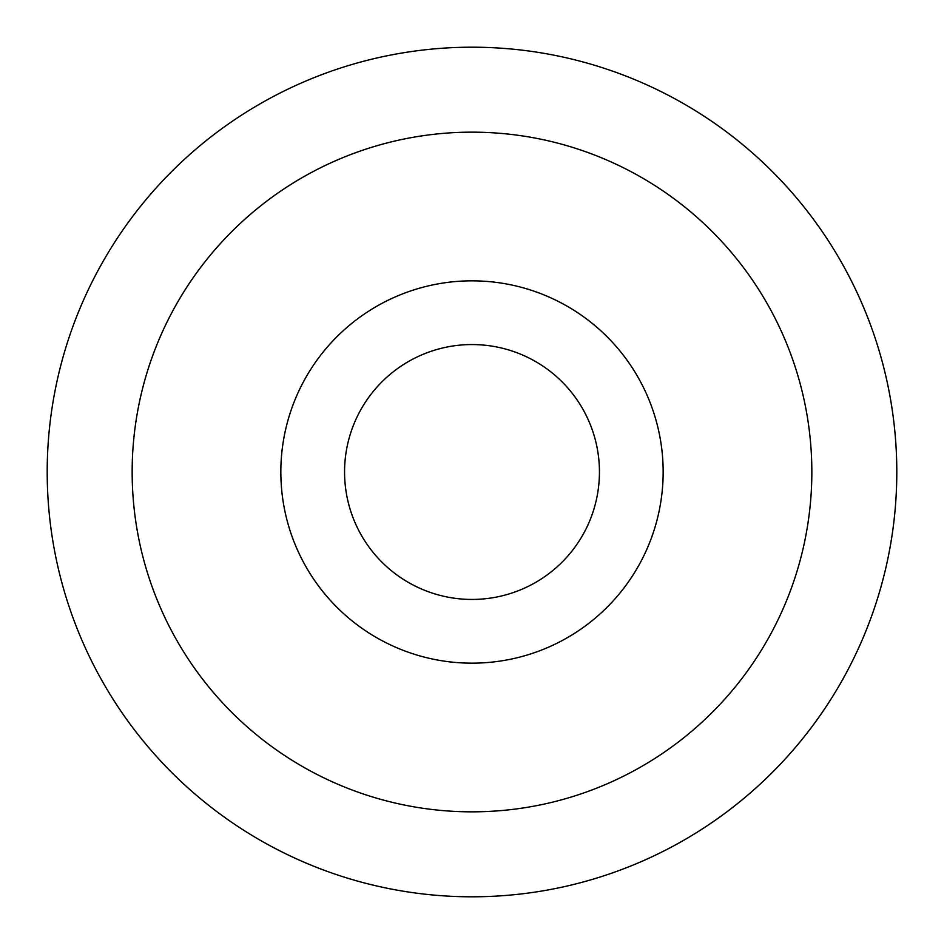<?xml version="1.0" encoding="UTF-8"?>
<svg xmlns="http://www.w3.org/2000/svg" width="944" height="944" viewBox="0 0 944 944"><rect width="100%" height="100%" fill="white"/><g stroke="black" fill="none" stroke-linecap="round" stroke-linejoin="round"><path stroke-width="1.42" d="M472 896.8A424.8 424.8 0 0 1 47.2 472A424.8 424.8 0 0 1 472 47.2A424.8 424.8 0 0 1 896.8 472A424.8 424.8 0 0 1 472 896.8M472 811.84A339.84 339.84 0 0 1 132.16 472A339.84 339.84 0 0 1 472 132.16A339.84 339.84 0 0 1 811.84 472A339.84 339.84 0 0 1 472 811.84M472 663.16A191.16 191.16 0 0 0 663.16 472A191.16 191.16 0 0 0 472 280.84A191.16 191.16 0 0 0 280.84 472A191.16 191.16 0 0 0 472 663.16M472 599.44A127.44 127.44 0 0 0 599.44 472A127.44 127.44 0 0 0 472 344.56A127.44 127.44 0 0 0 344.56 472A127.44 127.44 0 0 0 472 599.44"/></g></svg>
